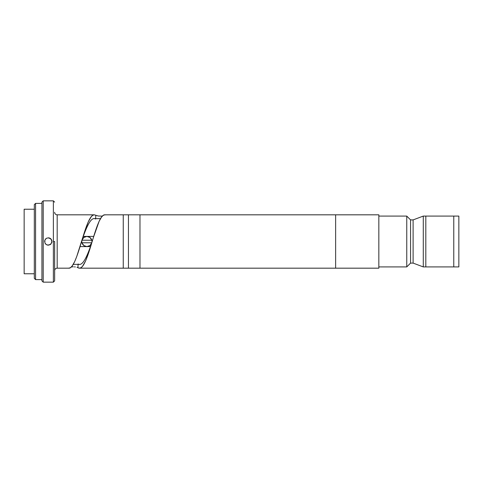 <?xml version="1.0" encoding="UTF-8"?>
<svg xmlns="http://www.w3.org/2000/svg" width="483" height="483" viewBox="0 0 483 483"><rect width="100%" height="100%" fill="white"/><g stroke="black" fill="none" stroke-linecap="round" stroke-linejoin="round"><path stroke-width="0.72" d="M41.936 279.615L35.585 279.615L34.311 278.347L34.311 204.653L35.585 203.385L41.936 203.385L35.585 203.385L34.311 204.653L34.311 278.347L35.585 279.615L35.585 203.385L35.585 279.615L41.936 279.615M34.311 273.77L24.15 273.77L24.15 209.23L34.311 209.23L24.15 209.23L24.15 273.77L34.311 273.77M90.472 246.584L80.027 246.584L90.472 246.584M83.281 236.416L93.72 236.416L83.281 236.416M100.524 218.63L94.179 218.63L100.524 218.63M73.229 264.37L79.568 264.37L73.229 264.37M82.098 239.761C86.149 226.147 90.243 214.488 94.27 214.82L57.181 214.82A2.542 2.542 0 0 1 54.639 212.279A2.542 2.542 0 0 0 57.181 214.82L57.181 268.18A2.542 2.542 0 0 0 54.639 270.721A2.542 2.542 0 0 1 57.181 268.18L68.858 268.18L70.53 267.63L72.166 265.982L74.654 261.641L76.725 256.582L84.374 232.426L88.172 222.029L91.245 216.692L92.736 215.297L94.27 214.82L57.181 214.82L57.181 268.18L68.858 268.18C73.301 268.596 77.678 254.595 82.098 239.761C86.626 226.69 91.088 216.287 95.646 218.992L95.803 215.285L98.393 216.028L102.408 216.094L98.393 216.028L94.27 214.82L95.803 215.285L95.646 218.992M46.29 244.591L48.288 245.183L46.211 244.543M46.211 238.457L45.686 238.892L46.875 238.095L49.006 237.884L51.355 239.453L51.904 242.218L50.341 244.561L47.569 245.116L46.241 244.567L44.889 242.913L44.883 240.093L44.605 241.5L44.883 240.093L46.283 238.409M43.21 200.843L41.936 202.111L41.936 280.889L43.21 282.157L43.21 200.843L43.21 282.157L53.372 282.157L53.372 200.843L43.21 200.843L53.372 200.843L53.372 282.157L43.21 282.157L41.936 280.889L41.936 202.111L43.21 200.843M44.883 240.093L45.68 238.898M45.686 244.108L44.889 242.913M54.639 241.5L53.372 241.5L54.639 241.5L54.639 280.889L54.639 241.5M93.304 237.769L88.6 252.899L85.576 260.971L82.508 266.308L81.017 267.703L79.484 268.18L123.25 268.18L123.25 214.82L104.889 214.82L103.217 215.37L101.581 217.018L99.093 221.359L93.304 237.769M73.374 266.815L71.339 266.906L73.374 266.815M75.354 266.972L74.388 266.864L75.354 266.972M76.966 267.322L77.95 267.715L76.966 267.322M78.711 268.065L77.95 267.715L78.101 264.008L77.95 267.715L79.484 268.18L78.711 268.065M123.25 268.18L79.484 268.18C83.505 268.512 87.604 256.853 91.649 243.239C96.069 228.405 100.452 214.404 104.889 214.82L123.25 214.82L123.25 268.18L128.442 268.18L128.442 214.82L123.25 214.82L123.25 268.18L128.442 268.18L128.442 214.82L139.979 214.82L128.442 214.82L128.442 268.18L139.979 268.18L128.442 268.18L128.442 214.82L123.25 214.82L123.25 268.18M105.505 214.893L104.889 214.82L105.505 214.893M68.242 268.107L68.858 268.18L68.242 268.107M78.101 264.008C82.659 266.713 87.127 256.31 91.649 243.239M49.701 238.095L48.288 237.817L50.896 238.892L51.977 241.5L51.693 240.087M50.884 238.886L50.365 238.457M50.292 238.409L49.707 238.101M51.693 242.907L51.977 241.5L50.896 244.102L48.288 245.183L50.298 244.591M50.371 244.543L50.896 244.102M81.808 241.5A5.084 5.084 0 0 0 81.965 242.768L91.806 242.768L81.965 242.768L83.776 245.515L86.886 246.584L90.001 245.515L91.806 242.768A5.084 5.084 0 0 1 81.808 241.5A5.084 5.084 0 0 1 81.965 240.232A5.084 5.084 0 0 0 81.808 241.5A5.084 5.084 0 0 1 91.806 240.232A5.084 5.084 0 0 1 91.879 242.472A5.084 5.084 0 0 0 91.806 240.232L90.001 237.485L86.886 236.416L83.776 237.485L81.965 240.232L91.806 240.232L81.965 240.232M139.979 268.18L139.979 214.82L139.979 268.18L139.979 214.82L335.637 214.82L139.979 214.82L139.979 268.18L335.637 268.18L335.637 214.82L335.637 268.18L139.979 268.18M413.11 219.904L410.568 219.904L410.568 263.096L413.11 263.096L413.11 219.904L413.11 263.096L410.568 263.096L410.568 219.904L413.11 219.904L423.277 216.088L423.277 266.912L425.819 266.912L425.819 216.088L423.277 216.088L413.11 219.904L413.11 263.096L423.277 266.912L423.277 216.088L425.819 216.088L425.819 266.912L423.277 266.912L413.11 263.096M406.758 266.912L410.568 263.096L410.568 219.904L406.758 216.088L406.758 266.912L406.758 216.088L378.835 216.088L406.758 216.088L410.568 219.904L410.568 263.096L406.758 266.912L378.835 266.912L406.758 266.912M378.835 214.82L335.637 214.82L335.637 268.18L378.835 268.18L378.835 214.82L378.835 268.18L335.637 268.18L335.637 214.82L378.835 214.82M458.85 216.088L453.766 216.088L453.766 266.912L458.85 266.912L458.85 216.088L458.85 266.912L453.766 266.912L453.766 216.088L458.85 216.088M453.766 216.088L425.819 216.088L453.766 216.088M425.819 266.912L453.766 266.912L425.819 266.912M53.372 282.157L54.639 280.889M53.372 200.843L54.639 202.111"/></g></svg>
